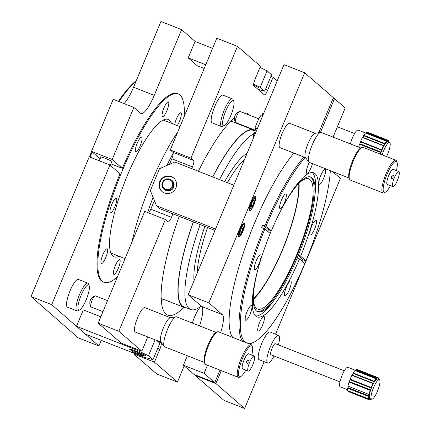 <?xml version="1.0" encoding="UTF-8"?>
<svg xmlns="http://www.w3.org/2000/svg" width="430" height="430" viewBox="0 0 430 430"><rect width="100%" height="100%" fill="white"/><g stroke="black" fill="none" stroke-linecap="round" stroke-linejoin="round"><path stroke-width="0.64" d="M296.066 282.962A7.444 1.763 111.5 0 0 298.167 278.941A7.444 1.763 111.5 0 0 298.952 276.834M333.067 137.1L345.209 107.941L334.508 98.663L333.191 98.142M334.508 98.663L320.458 132.418M195.419 374.998L195.231 375.46L223.949 400.373L244.627 408.5L264.117 361.673M221.294 370.638L215.903 383.587L195.231 375.46M215.903 383.587L244.627 408.5M275.56 334.18L340.42 178.369L332.573 171.559M171.253 176.536A8.933 8.648 130.9 0 1 173.688 178.009A8.933 8.648 130.9 0 1 175.241 189.238A8.933 8.648 130.9 0 1 164.41 192.973A8.933 8.648 130.9 0 1 161.981 191.506A8.933 8.648 130.9 0 1 160.428 180.277A8.933 8.648 130.9 0 1 171.253 176.536M214.989 230.405L159.939 208.76L156.558 205.825L150.35 190.635L159.476 168.716L174.806 161.992L233.807 185.19M215.559 229.023L156.558 205.825M240.171 228.636A7.444 1.763 111.5 0 0 238.854 236.785A7.444 1.763 111.5 0 0 242.988 231.077A7.444 1.763 111.5 0 0 244.304 222.928A7.444 1.763 111.5 0 0 240.171 228.636M251.12 202.331A7.444 1.763 111.5 0 0 249.803 210.48A7.444 1.763 111.5 0 0 253.936 204.777A7.444 1.763 111.5 0 0 255.253 196.628A7.444 1.763 111.5 0 0 251.12 202.331M207.464 365.199L204.078 373.331L183.406 365.199L194.102 374.482L214.78 382.609L219.977 370.117M204.078 373.331L214.78 382.609M318.807 132.693L333.384 97.685L304.66 72.772L283.988 64.645L188.189 294.776L201.708 306.499A23.817 5.644 -68.5 0 1 199.515 325.881M304.66 72.772L208.867 302.903L188.189 294.776M208.867 302.903L222.38 314.631A23.817 5.644 -68.5 0 1 220.633 332.653M187.34 355.75L183.406 365.199M243.106 223.546A6.429 1.521 -68.5 0 1 243.348 223.847L243.821 225.024A5.477 1.295 -68.5 0 1 242.617 230.754A5.477 1.295 -68.5 0 1 239.929 234.914A5.477 1.295 -68.5 0 1 240.542 228.959A5.477 1.295 -68.5 0 1 243.821 225.024M241.687 227.518L240.203 231.087L240.096 233.425L241.472 232.189L242.955 228.62L243.063 226.287L241.687 227.518M239.929 234.914L238.784 235.457A6.429 1.521 -68.5 0 1 238.403 235.511M241.472 228.04L242.955 228.62M240.176 231.679L241.472 232.189M254.055 197.246A6.429 1.521 -68.5 0 1 254.297 197.547L254.764 198.725A5.477 1.295 -68.5 0 1 253.566 204.454A5.477 1.295 -68.5 0 1 250.878 208.614A5.477 1.295 -68.5 0 1 251.491 202.654A5.477 1.295 -68.5 0 1 254.764 198.725M252.636 201.219L251.152 204.787L251.045 207.12L252.421 205.889L253.904 202.32L254.012 199.988L252.636 201.219M250.878 208.614L249.728 209.157A6.429 1.521 -68.5 0 1 249.346 209.211M252.421 201.734L253.904 202.32M251.125 205.379L252.421 205.889M171.71 180.245A5.977 5.789 130.9 0 1 172.376 189.195A5.977 5.789 130.9 0 1 163.916 189.232M162.196 191.683A8.933 8.648 130.9 0 1 162.11 179.041A8.933 8.648 130.9 0 1 173.897 178.197M233.022 121.9A108.376 25.671 111.5 0 0 232.861 119.223M253.7 130.032A108.376 25.671 111.5 0 0 253.684 129.613M249.733 115.267A108.376 25.671 111.5 0 0 247.105 113.359A108.376 25.671 111.5 0 0 243.885 112.966M234.511 117.793A108.376 25.671 111.5 0 0 198.38 171.264M237.468 46.354L216.795 38.227L170.264 150.005L190.941 158.132L237.468 46.354L260.446 66.284L255.028 79.303A5.955 1.408 -68.5 0 0 253.872 85.758L264.235 94.745A5.955 1.408 -68.5 0 0 264.337 94.81A5.955 1.408 -68.5 0 0 267.637 90.246L273.061 77.223L270.9 76.379M98.191 323.15L121.169 343.081L141.841 351.208L118.863 331.283L98.191 323.15L144.722 211.372L165.394 219.499L168.071 221.821A5.955 1.408 -68.5 0 0 168.173 221.885A5.955 1.408 -68.5 0 0 171.479 217.322L172.919 213.861M134.095 353.267L133.778 354.024L154.456 362.151L177.429 382.082L184.18 365.871M177.429 382.082L156.756 373.955L133.778 354.024M277.242 80.851L273.061 77.223M147.812 336.959A5.955 1.408 -68.5 0 0 147.259 338.19L141.841 351.208M157.762 341.393L161.03 342.678L159.933 341.726M161.03 342.678A5.955 1.408 -68.5 0 1 159.874 349.133L157.719 348.284M154.456 362.151L159.874 349.133M169.479 164.33L171.785 158.783A5.955 1.408 111.5 0 0 172.941 152.327L193.618 160.454L190.941 158.132M193.618 160.454A5.955 1.408 -68.5 0 1 192.463 166.91L171.785 158.783M191.737 168.651L192.463 166.91M165.394 219.499L118.863 331.283M179.208 216.338A108.376 25.671 111.5 0 0 167.797 315.077A108.376 25.671 111.5 0 0 183.975 307.359M148.726 212.947A5.955 1.408 111.5 0 0 150.801 209.19L154.402 200.547M172.941 152.327L170.264 150.005M161.363 301.086A108.376 25.671 111.5 0 0 163.298 299.237M201.229 306.085A14.889 3.526 111.5 0 0 192.393 323.086M223.992 125.759A13.459 3.187 111.5 0 0 224.24 125.662A13.459 3.187 111.5 0 0 231.259 114.401A13.459 3.187 111.5 0 0 233.791 101.372A13.459 3.187 111.5 0 0 232.592 100.706A13.459 3.187 111.5 0 0 224.476 114.375A13.459 3.187 111.5 0 0 223.992 125.759M233.791 101.372L233.081 99.604A14.889 3.526 111.5 0 0 232.447 98.873A14.889 3.526 111.5 0 0 231.754 98.868A14.889 3.526 111.5 0 0 223.229 112.714A14.889 3.526 111.5 0 0 221.552 126.581A14.889 3.526 111.5 0 0 222.245 126.581A14.889 3.526 111.5 0 0 222.514 126.479L224.24 125.662M232.447 98.873L222.971 95.148A14.889 3.526 111.5 0 0 222.278 95.143A14.889 3.526 111.5 0 0 213.753 108.983A14.889 3.526 111.5 0 0 212.076 122.856L221.552 126.581M165.609 189.345A5.203 5.036 -49.1 0 0 172.306 186.405A5.203 5.036 -49.1 0 0 169.597 179.767A5.203 5.036 -49.1 0 0 162.9 182.707A5.203 5.036 -49.1 0 0 165.609 189.345M170.022 179.208A5.95 5.757 130.9 0 1 172.677 187.663A5.95 5.757 130.9 0 1 163.846 189.173A5.95 5.757 130.9 0 1 170.022 179.208M138.336 354.567A5.203 0.425 -157.4 0 0 142.131 355.739A5.203 0.425 -157.4 0 0 136.369 352.858A5.203 0.425 -157.4 0 0 132.553 351.751A5.203 0.425 -157.4 0 0 138.336 354.567M132.553 351.751L132.15 350.783A5.95 0.484 22.6 0 1 132.15 350.74A5.95 0.484 22.6 0 1 136.514 352.052A5.95 0.484 22.6 0 1 143.131 355.314A5.95 0.484 22.6 0 1 143.099 355.341L142.131 355.739M117.503 276.759A101.233 23.978 -68.5 0 1 104.076 282.349L103.216 282.01A101.233 23.978 -68.5 0 1 101.458 280.93A101.233 23.978 -68.5 0 1 120.024 173.822L109.908 164.964L89.23 156.837L31.035 296.528L78.222 337.84L98.895 345.973L101.238 340.35M109.908 164.964L51.707 304.655L31.035 296.528M51.707 304.655L76.459 326.327M77.271 327.036L98.895 345.973M132.171 350.832A8.933 0.726 22.6 0 1 129.575 349.16A8.933 0.726 22.6 0 1 136.133 351.127A8.933 0.726 22.6 0 1 146.066 356.029A8.933 0.726 22.6 0 1 143.05 355.363M76.459 326.332L135.466 349.536L148.49 355.723L152.994 359.63L144.48 357.351L85.468 334.148L76.459 326.332L83.302 309.896L100.84 316.792M156.665 340.442L159.836 343.194L152.994 359.63M135.767 348.821L135.466 349.536M155.106 339.829L148.49 355.723M205.739 64.785L188.2 57.889L197.214 65.704L204.212 68.456M258.618 89.547L264.735 91.187L260.231 87.274L253.646 84.146M212.581 48.343L195.043 41.452L188.2 57.889M264.735 91.187L271.577 74.745L267.073 70.837L259.957 67.456M260.231 87.274L267.073 70.837M87.951 284.993A13.459 3.187 111.5 0 0 79.835 298.662A13.459 3.187 111.5 0 0 79.351 310.051A13.459 3.187 111.5 0 0 79.598 309.955A13.459 3.187 111.5 0 0 86.618 298.689A13.459 3.187 111.5 0 0 89.15 285.66A13.459 3.187 111.5 0 0 87.951 284.993M89.15 285.66L88.44 283.891A14.889 3.526 111.5 0 0 87.806 283.16A14.889 3.526 111.5 0 0 87.113 283.155A14.889 3.526 111.5 0 0 78.588 297.001A14.889 3.526 111.5 0 0 76.911 310.868A14.889 3.526 111.5 0 0 77.599 310.874A14.889 3.526 111.5 0 0 77.873 310.766L79.598 309.955M87.806 283.16L78.33 279.435A14.889 3.526 111.5 0 0 77.636 279.43A14.889 3.526 111.5 0 0 69.112 293.276A14.889 3.526 111.5 0 0 67.435 307.144L76.911 310.868M258.516 89.789L259.193 88.161A10.433 0.844 -157.4 0 0 258.994 87.86A10.433 0.844 -157.4 0 0 253.614 84.995M100.781 157.229A6.337 0.521 22.6 0 1 100.496 156.918A6.337 0.521 22.6 0 1 105.151 158.31A6.337 0.521 22.6 0 1 112.192 161.793A6.337 0.521 22.6 0 1 111.773 161.809M195.182 41.506L181.621 29.627L154.23 95.369A23.817 5.644 -68.5 0 1 141.024 113.601A23.817 5.644 -68.5 0 1 140.61 113.343L133.87 107.441L113.192 99.314L91.515 151.355L100.093 158.869M133.87 107.441L112.187 159.487L91.515 151.355M112.187 159.487L122.308 168.345L110.913 163.868M122.308 168.345A101.233 23.978 -68.5 0 1 177.3 93.59L178.16 93.928A101.233 23.978 -68.5 0 1 184.239 116.433M181.621 29.627L160.944 21.5L133.558 87.236A23.817 5.644 -68.5 0 1 124.082 103.592M104.076 282.349A101.233 23.978 -68.5 0 1 121.969 171.532A101.233 23.978 -68.5 0 1 178.16 93.928M171.366 123.249A73.836 17.49 111.5 0 0 168.135 119.422A73.836 17.49 111.5 0 0 127.151 176.026A73.836 17.49 111.5 0 0 114.1 256.855A73.836 17.49 111.5 0 0 119.072 256.253M163.948 107.951A7.907 1.876 -68.5 0 1 168.34 101.888A7.907 1.876 -68.5 0 1 166.937 110.548A7.907 1.876 -68.5 0 1 162.551 116.611A7.907 1.876 -68.5 0 1 163.948 107.951M174.714 124.566A7.907 1.876 -68.5 0 1 176.456 118.804A7.907 1.876 -68.5 0 1 180.847 112.741A7.907 1.876 -68.5 0 1 179.45 121.4A7.907 1.876 -68.5 0 1 177.284 125.576M115.299 265.729A7.907 1.876 -68.5 0 1 119.685 259.666A7.907 1.876 -68.5 0 1 118.288 268.325A7.907 1.876 -68.5 0 1 113.902 274.388A7.907 1.876 -68.5 0 1 115.299 265.729M102.786 254.877A7.907 1.876 -68.5 0 1 107.177 248.82A7.907 1.876 -68.5 0 1 105.78 257.473A7.907 1.876 -68.5 0 1 101.389 263.536A7.907 1.876 -68.5 0 1 102.786 254.877M111.854 204.175A7.907 1.876 -68.5 0 1 116.245 198.112A7.907 1.876 -68.5 0 1 114.848 206.766A7.907 1.876 -68.5 0 1 110.456 212.828A7.907 1.876 -68.5 0 1 111.854 204.175M137.191 143.314A7.907 1.876 -68.5 0 1 141.577 137.251A7.907 1.876 -68.5 0 1 140.18 145.91A7.907 1.876 -68.5 0 1 135.789 151.967A7.907 1.876 -68.5 0 1 137.191 143.314M136.073 81.206A106.468 25.22 111.5 0 0 118.981 101.593M92.23 151.983A106.468 25.22 111.5 0 0 90.106 156.95L89.424 156.767L89.725 157.031M92.176 157.993A106.468 25.22 -68.5 0 1 92.256 157.799L90.106 156.95M89.424 156.767A105.517 24.994 -68.5 0 1 91.676 151.5M118.411 101.367A105.517 24.994 -68.5 0 1 136.305 80.646M298.689 183.497A69.122 16.372 -68.5 0 1 281.892 250.932A69.122 16.372 -68.5 0 1 253.334 298.85M132.015 241.886A94.799 22.457 -68.5 0 1 151.494 182.008A94.799 22.457 -68.5 0 1 177.757 132.005M186.061 307.67A95.277 22.57 -68.5 0 1 183.793 307.289A95.277 22.57 -68.5 0 1 193.323 221.885M147.624 212.517A95.277 22.57 -68.5 0 1 153.075 197.3M201.202 306.063A94.799 22.457 -68.5 0 1 190.726 309.509A94.799 22.457 -68.5 0 1 200.192 224.584M190.726 309.509L183.965 306.848A94.799 22.457 -68.5 0 1 193.43 221.928M219.558 179.589A94.799 22.457 -68.5 0 1 253.7 133.843M212.791 176.929A94.799 22.457 -68.5 0 1 253.34 130.397L255.081 131.08M212.678 176.886A95.277 22.57 -68.5 0 1 253.517 129.951A95.277 22.57 -68.5 0 1 255.108 130.919M166.835 165.491A95.277 22.57 -68.5 0 1 173.199 153.134M253.291 297.635A69.982 16.576 111.5 0 0 257.57 309.116A69.982 16.576 111.5 0 0 296.41 255.474A69.982 16.576 111.5 0 0 308.783 178.864A69.982 16.576 111.5 0 0 297.829 184.357M299.076 183.126A69.982 16.576 -68.5 0 1 282.499 250.002A69.982 16.576 -68.5 0 1 253.367 299.387M267.772 231.415A77.411 18.339 111.5 0 1 267.922 231.05A77.411 18.339 111.5 0 1 268.492 229.695L268.325 229.631A77.411 18.339 111.5 0 0 267.761 230.985A77.411 18.339 111.5 0 0 267.632 231.292M323.747 178.133A7.907 1.876 111.5 0 0 325.144 169.474A7.907 1.876 111.5 0 0 320.753 175.537A7.907 1.876 111.5 0 0 319.356 184.19A7.907 1.876 111.5 0 0 323.747 178.133M309.304 162.406A7.907 1.876 111.5 0 0 308.245 164.685A7.907 1.876 111.5 0 0 306.848 173.344A7.907 1.876 111.5 0 0 311.234 167.281A7.907 1.876 111.5 0 0 312.497 163.669M284.477 202.643A7.907 1.876 111.5 0 0 285.875 193.984A7.907 1.876 111.5 0 0 281.489 200.047A7.907 1.876 111.5 0 0 280.086 208.7A7.907 1.876 111.5 0 0 284.477 202.643M259.145 263.499A7.907 1.876 111.5 0 0 260.542 254.845A7.907 1.876 111.5 0 0 256.151 260.908A7.907 1.876 111.5 0 0 254.753 269.562A7.907 1.876 111.5 0 0 259.145 263.499M250.077 314.206A7.907 1.876 111.5 0 0 251.475 305.553A7.907 1.876 111.5 0 0 247.083 311.61A7.907 1.876 111.5 0 0 245.686 320.269A7.907 1.876 111.5 0 0 250.077 314.206M262.585 325.058A7.907 1.876 111.5 0 0 263.982 316.399A7.907 1.876 111.5 0 0 259.596 322.462A7.907 1.876 111.5 0 0 258.199 331.121A7.907 1.876 111.5 0 0 262.585 325.058M289.347 289.696A7.907 1.876 111.5 0 0 290.744 281.037A7.907 1.876 111.5 0 0 286.353 287.1A7.907 1.876 111.5 0 0 284.956 295.759A7.907 1.876 111.5 0 0 289.347 289.696M314.679 228.835A7.907 1.876 111.5 0 0 316.077 220.181A7.907 1.876 111.5 0 0 311.685 226.244A7.907 1.876 111.5 0 0 310.288 234.898A7.907 1.876 111.5 0 0 314.679 228.835M258.618 266.912A72.412 17.152 111.5 0 0 257.715 311.788A72.412 17.152 111.5 0 0 275.232 298.635A72.412 17.152 111.5 0 0 297.904 256.275A72.412 17.152 111.5 0 0 314.572 198.569A72.412 17.152 111.5 0 0 310.702 177.01A72.412 17.152 111.5 0 0 280.806 210.485M271.244 230.776A72.412 17.152 111.5 0 0 270.513 232.517A72.412 17.152 111.5 0 0 270.126 233.458M257.21 311.546A72.412 17.152 111.5 0 0 296.872 255.871A72.412 17.152 111.5 0 0 310.175 176.843M255.764 316.104A77.411 18.339 111.5 0 0 272.964 301.736L275.232 298.635M293.986 153.139A106.468 25.22 111.5 0 0 254.512 223.17A106.468 25.22 111.5 0 0 232.759 337.416M302.408 261.462A106.468 25.22 111.5 0 0 302.537 261.155A106.468 25.22 111.5 0 0 303.102 259.795L305.934 260.822L300.618 256.21A77.411 18.339 111.5 0 0 313.739 172.828A77.411 18.339 111.5 0 0 271.341 230.813L264.982 225.707A106.468 25.22 -68.5 0 1 303.892 157.036M247.965 343.398A105.517 24.994 111.5 0 0 253.641 342.339L252.496 342.882A106.468 25.22 -68.5 0 1 249.314 343.93M242.665 341.312A106.468 25.22 -68.5 0 1 263.853 228.427L261.698 227.577A106.468 25.22 111.5 0 1 262.262 226.218A106.468 25.22 111.5 0 1 262.832 224.863L264.982 225.707M245.734 342.522A105.517 24.994 111.5 0 1 264.896 228.921L270.212 233.533A77.411 18.339 111.5 0 0 257.092 316.915A77.411 18.339 111.5 0 0 299.49 258.93L304.805 263.542A105.517 24.994 111.5 0 1 253.641 342.339M297.173 258.016L299.49 258.93M264.896 228.921L263.853 228.427M305.934 260.822A105.517 24.994 111.5 0 0 330.331 170.678M305.133 157.525A105.517 24.994 111.5 0 0 266.025 226.201M298.307 255.302L300.618 256.21M314.572 198.569L315.023 194.758A77.411 18.339 111.5 0 0 312.218 172.521M268.492 229.695L271.341 230.813M303.102 259.795L298.205 255.549M268.325 229.631L262.832 224.863M204.82 363.592L204.347 362.409A16.603 3.934 -68.5 0 1 208.249 344.446A16.603 3.934 -68.5 0 1 216.129 332.444L217.279 331.901A17.555 4.16 111.5 0 0 208.942 344.591A17.555 4.16 111.5 0 0 204.82 363.592A17.555 4.16 111.5 0 0 205.572 364.452L238.306 377.325A17.555 4.16 -68.5 0 1 241.681 357.464A17.555 4.16 -68.5 0 1 251.152 344.65A17.555 4.16 -68.5 0 1 251.899 345.516L252.372 346.693A16.603 3.934 111.5 0 0 242.708 357.996A16.603 3.934 111.5 0 0 240.59 376.659A16.603 3.934 111.5 0 0 245.82 370.117M251.152 344.65L218.418 331.777A17.555 4.16 111.5 0 0 217.279 331.901M251.749 355.046A16.603 3.934 111.5 0 0 252.372 346.693M107.554 300.656L95.379 295.867A5.955 1.408 111.5 0 0 95.1 295.867A5.955 1.408 111.5 0 0 92.165 300.215A5.955 1.408 111.5 0 0 90.816 306.762A5.955 1.408 111.5 0 0 90.875 306.848A5.955 1.408 111.5 0 0 91.02 306.95L102.974 311.653M216.161 332.428L176.542 316.851A16.125 3.822 111.5 0 0 175.983 316.802A16.125 3.822 111.5 0 0 167.84 328.622A16.125 3.822 111.5 0 0 164.303 346.521A16.125 3.822 111.5 0 0 164.744 346.865L204.363 362.442M175.983 316.802L170.242 317.765A13.099 3.101 111.5 0 0 163.631 327.37A13.099 3.101 111.5 0 0 160.755 341.909L164.303 346.521M170.495 317.727L144.856 307.644A13.099 3.101 111.5 0 0 137.788 317.206A13.099 3.101 111.5 0 0 135.267 332.03L160.906 342.108M240.59 376.659L239.44 377.201A17.555 4.16 -68.5 0 1 238.306 377.325M384.646 144.018L363.543 135.719L363.737 135.278L384.839 143.577L384.646 144.018M381.663 149.871L381.646 150.188L360.539 141.895L360.625 141.379L381.663 149.871M386.516 156.579A10.481 2.483 111.5 0 0 389.284 149.543A10.481 2.483 111.5 0 0 389.585 142.454L387.86 141.776A10.481 2.483 111.5 0 0 386.774 142.104A10.481 2.483 111.5 0 0 384.167 145.469L384.608 144.217M363.5 135.918L362.898 137.412M365.511 132.988L358.142 130.091A10.481 2.483 111.5 0 0 350.772 142.507A10.481 2.483 111.5 0 0 350.391 143.916M381.733 149.672A11.911 2.822 111.5 0 1 383.538 145.818L384.167 145.469A10.481 2.483 111.5 0 0 381.512 151.15A10.481 2.483 111.5 0 0 380.491 154.193A10.481 2.483 111.5 0 0 380.486 154.209M389.585 142.454A10.481 2.483 111.5 0 0 382.216 154.87A10.481 2.483 111.5 0 0 382.211 154.886M389.107 142.266A11.911 2.822 111.5 0 0 389.053 141.663L388.403 141.701M388.338 141.964L388.693 140.674A11.911 2.822 111.5 0 0 388.387 140.443L367.279 132.15A11.911 2.822 111.5 0 0 366.532 132.22L387.634 140.519L387.344 141.04L366.236 132.741L366.081 133.16M366.236 132.741L366.532 132.22M388.387 140.443A11.911 2.822 111.5 0 0 387.634 140.519M384.839 143.577A11.911 2.822 111.5 0 1 386.608 141.293L386.774 142.104L387.344 141.04M386.608 141.293L365.5 132.994A11.911 2.822 111.5 0 0 363.737 135.278M383.538 145.818L362.431 137.519A11.911 2.822 111.5 0 0 360.625 141.379M360.539 141.895L359.84 143.744L380.948 152.043L381.646 150.188M380.948 152.043L380.652 152.526L359.55 144.227A11.911 2.822 111.5 0 0 358.652 147.162M359.55 144.227L359.84 143.744M380.652 152.526A11.911 2.822 111.5 0 0 380.152 154.08M349.472 179.17L349.004 177.993A16.603 3.934 -68.5 0 1 351.283 164.179A16.603 3.934 -68.5 0 1 359.131 149.35A16.603 3.934 -68.5 0 1 360.786 148.027L361.931 147.485A17.555 4.16 111.5 0 0 360.184 148.887A17.555 4.16 111.5 0 0 351.885 164.566A17.555 4.16 111.5 0 0 349.472 179.17A17.555 4.16 111.5 0 0 350.224 180.036L382.958 192.909A17.555 4.16 -68.5 0 1 383.947 179.439A17.555 4.16 -68.5 0 1 392.918 161.755A17.555 4.16 -68.5 0 1 395.804 160.234A17.555 4.16 -68.5 0 1 396.557 161.094L397.03 162.277A16.603 3.934 111.5 0 0 393.59 162.9A16.603 3.934 111.5 0 0 384.544 181.481A16.603 3.934 111.5 0 0 385.242 192.242A16.603 3.934 111.5 0 0 386.898 190.915A16.603 3.934 111.5 0 0 390.478 185.701M395.804 160.234L363.07 147.361A17.555 4.16 111.5 0 0 361.931 147.485M396.401 170.629A16.603 3.934 111.5 0 0 397.03 162.277M258.839 118.847L240.031 111.451A5.955 1.408 111.5 0 0 239.752 111.451A5.955 1.408 111.5 0 0 239.053 111.967A5.955 1.408 111.5 0 0 235.608 119.389A5.955 1.408 111.5 0 0 235.468 122.346A5.955 1.408 111.5 0 0 235.672 122.534L255.248 130.231M360.813 148.011L321.199 132.435A16.125 3.822 111.5 0 0 320.64 132.386A16.125 3.822 111.5 0 0 318.544 133.838A16.125 3.822 111.5 0 0 310.648 149.027A16.125 3.822 111.5 0 0 308.955 162.105A16.125 3.822 111.5 0 0 309.396 162.449L349.015 178.025M320.64 132.386L314.9 133.348A13.099 3.101 111.5 0 0 313.201 134.525A13.099 3.101 111.5 0 0 306.784 146.867A13.099 3.101 111.5 0 0 305.408 157.487L308.955 162.105M315.147 133.305L289.508 123.227A13.099 3.101 111.5 0 0 287.353 124.367A13.099 3.101 111.5 0 0 280.661 137.562A13.099 3.101 111.5 0 0 279.925 147.608L305.563 157.692M385.242 192.242L384.097 192.785A17.555 4.16 -68.5 0 1 382.958 192.909M263.525 113.805L262.698 113.477A13.384 3.171 -68.5 0 1 263.891 112.918M262.236 115.412L262.698 113.477M262.768 115.622L261.247 115.025A13.384 3.171 -68.5 0 0 255.017 128.065L257.226 128.935M255.802 132.354L254.942 132.015A10.395 2.462 -68.5 0 1 255.716 128.339M255.194 133.816L253.775 133.262L254.942 132.015M253.807 137.148A13.384 3.171 -68.5 0 1 253.775 133.262M374.116 381.695L353.014 373.401L353.202 372.955L374.304 381.254L374.116 381.695M379.319 379.706A10.481 2.483 111.5 0 0 371.805 392.617A10.481 2.483 111.5 0 0 371.649 399.212A10.481 2.483 111.5 0 0 379.158 386.307A10.481 2.483 111.5 0 0 379.319 379.706L377.594 379.029A10.481 2.483 111.5 0 0 376.315 379.507A10.481 2.483 111.5 0 0 373.665 383.135L373.004 383.587A11.911 2.822 111.5 0 0 371.23 387.511L371.052 388.919A10.481 2.483 111.5 0 0 370.085 391.94A10.481 2.483 111.5 0 0 369.472 394.649L369.429 394.283L369.128 394.477L348.026 386.178L369.128 394.477M349.375 381.56L370.483 389.86L370.187 390.365L349.085 382.066L350.058 379.706L371.154 388.005L350.052 379.706L350.122 379.212L371.23 387.511M369.209 399.75L348.101 391.45L348.198 390.924L369.305 399.223L369.209 399.75A11.911 2.822 111.5 0 0 369.402 399.868A11.911 2.822 111.5 0 0 370.343 399.696L370.741 398.857M370.483 389.86L371.052 388.919A10.481 2.483 111.5 0 1 373.665 383.135L374.084 381.894M352.976 373.595L352.347 375.148M369.305 399.223L369.494 398.105L368.806 398.943L347.698 390.65L368.806 398.943M355.675 370.413L347.875 367.344A10.481 2.483 111.5 0 0 340.361 380.254A10.481 2.483 111.5 0 0 340.205 386.849L347.569 389.747M344.317 370.81L275.361 343.699A5.955 1.408 111.5 0 0 271.094 351.036A5.955 1.408 111.5 0 0 271.007 354.782L339.958 381.894M278.371 344.881A14.889 3.526 111.5 0 0 278.629 335.384L270.019 331.998A14.889 3.526 111.5 0 0 268.202 332.68A14.889 3.526 111.5 0 0 260.22 347.488A14.889 3.526 111.5 0 0 259.123 359.706L267.739 363.097A14.889 3.526 111.5 0 0 269.556 362.415A14.889 3.526 111.5 0 0 274.012 355.965M278.629 335.384A14.889 3.526 111.5 0 0 276.812 336.067A14.889 3.526 111.5 0 0 268.836 350.875A14.889 3.526 111.5 0 0 267.739 363.097M378.841 379.518A11.911 2.822 111.5 0 0 378.739 378.658L378.072 378.728M378.26 379.292L378.491 378.894M377.97 379.179L378.309 377.814A11.911 2.822 111.5 0 0 378.115 377.701L357.013 369.402A11.911 2.822 111.5 0 0 356.067 369.574L377.175 377.873L376.884 378.411L355.777 370.112L355.572 370.644M355.777 370.112L356.067 369.574M378.115 377.701A11.911 2.822 111.5 0 0 377.175 377.873M374.304 381.254A11.911 2.822 111.5 0 1 376.105 378.792L376.315 379.507L376.884 378.411M376.105 378.792L354.997 370.493A11.911 2.822 111.5 0 0 353.202 372.955M373.004 383.587L351.896 375.288A11.911 2.822 111.5 0 0 350.122 379.212M351.896 375.288L352.1 375.051L373.149 383.372M349.085 382.066A11.911 2.822 111.5 0 0 348.01 385.952M348.375 386.317L347.875 387.602L368.983 395.896L369.472 394.649A10.481 2.483 111.5 0 0 369.531 398.142A10.481 2.483 111.5 0 0 369.924 398.535L371.649 399.212M370.187 390.365A11.911 2.822 111.5 0 0 369.117 394.251M368.983 395.896L368.741 396.541L347.633 388.242A11.911 2.822 111.5 0 0 347.671 390.607M347.633 388.242L347.875 387.602M368.741 396.541A11.911 2.822 111.5 0 0 368.779 398.906M348.101 391.45A11.911 2.822 111.5 0 0 348.295 391.569L369.402 399.868M391.015 176.488L391.483 178.445L391.961 178.735L394.16 177.724L393.762 175.816L393.289 175.537L391.015 176.488M393.988 176.064A1.736 1.682 -49.1 0 0 391.762 178.643M392.762 186.572A8.1 1.919 -68.5 0 1 394.331 177.789A8.1 1.919 -68.5 0 1 398.825 171.581A8.1 1.919 -68.5 0 1 398.965 171.667A8.1 1.919 -68.5 0 1 397.395 180.45A8.1 1.919 -68.5 0 1 392.902 186.658A8.1 1.919 -68.5 0 1 392.762 186.572M392.902 186.658L387.279 184.443A8.1 1.919 -68.5 0 1 388.715 175.58A8.1 1.919 -68.5 0 1 393.208 169.372L398.825 171.581M246.218 361.248L247.18 363.5L249.362 362.485L248.481 360.281L246.218 361.248M248.97 360.582A1.736 1.688 -59.6 0 0 247.245 363.527M248.18 371.042A8.1 1.919 -68.5 0 1 249.534 362.554A8.1 1.919 -68.5 0 1 254.173 355.997A8.1 1.919 -68.5 0 1 254.237 356.029A8.1 1.919 -68.5 0 1 252.883 364.516A8.1 1.919 -68.5 0 1 248.244 371.074A8.1 1.919 -68.5 0 1 248.18 371.042M248.244 371.074L242.627 368.865A8.1 1.919 -68.5 0 1 243.917 360.345A8.1 1.919 -68.5 0 1 248.551 353.788L254.173 355.997M222.38 314.631L201.708 306.499M150.801 209.19L171.479 217.322M265.482 89.397L267.637 90.246M154.23 95.369L133.558 87.236M197.101 273.373A71.455 16.926 -68.5 0 1 207.55 227.481M227.459 182.696A71.455 16.926 -68.5 0 1 244.611 159.234M224.697 181.611A73.836 17.49 -68.5 0 1 247.051 153.381M194.037 280.731A73.836 17.49 -68.5 0 1 204.863 226.422M388.489 141.443L388.973 141.631M378.174 378.438L378.669 378.631M171.64 180.186L172.597 181.019M163.846 189.173L164.803 190.001M143.131 355.314L143.518 354.379M132.15 350.74L132.537 349.81M100.916 156.902L99.292 160.793M111.907 161.481L110.311 165.319M125.06 258.607L110.87 253.028M183.793 307.289L161.202 298.409M253.517 129.951L230.926 121.072M179.993 126.64L163.163 120.024M95.1 295.867A7.477 7.477 0 0 0 90.816 306.762M337.362 126.785L354.583 133.553M383.732 145.603L362.624 137.304M386.677 141.26L365.57 132.961M389.026 141.615L388.505 141.411M239.752 111.451A7.477 7.477 0 0 0 235.468 122.346M373.208 383.35L352.1 375.051M376.185 378.749L355.078 370.45M378.712 378.62L378.185 378.411"/></g></svg>

